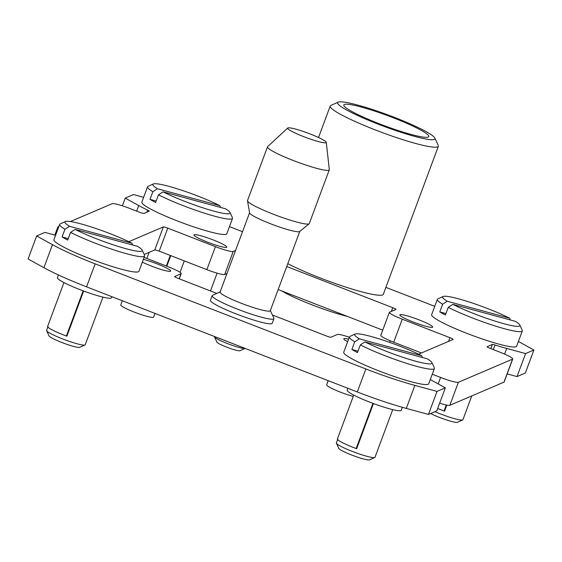 <?xml version="1.0" encoding="UTF-8"?>
<svg xmlns="http://www.w3.org/2000/svg" width="562" height="562" viewBox="0 0 562 562"><rect width="100%" height="100%" fill="white"/><g stroke="black" fill="none" stroke-linecap="round" stroke-linejoin="round"><path stroke-width="0.84" d="M518.396 341.457L533.9 350.014L525.344 373.028L517.026 376.582L525.589 353.568L506.692 348.433A59.748 6.969 20.4 0 1 495.052 345.019A4.124 0.478 20.4 0 0 492.361 344.443L487.121 346.677M507.177 373.906L517.026 376.582M503.974 382.16L449.832 405.3L458.388 382.279L512.537 359.146L503.974 382.16M439.639 403.165A16.481 1.925 20.4 0 0 449.832 405.3M428.462 414.426L437.018 391.412L445.336 387.857L436.772 410.878L428.462 414.426L406.305 408.412L414.861 385.399A70.053 8.17 20.4 0 1 365.855 368.953L95.14 263.838A70.053 8.17 20.4 0 1 52.47 244.681L36.656 235.956L44.974 232.401L55.589 235.288M36.656 235.956L28.1 258.97L43.913 267.695A70.053 8.17 20.4 0 0 86.576 286.852L357.299 391.967A70.053 8.17 20.4 0 0 406.305 408.412M226.978 273.504L224.674 274.488A16.481 1.925 20.4 0 1 206.872 269.655L159.208 251.151A4.124 0.478 20.4 0 0 154.761 249.942L144.167 254.467M421.451 352.971L393.709 342.202L402.266 319.188A16.481 1.925 20.4 0 1 389.375 312.332M380.818 335.345A16.481 1.925 20.4 0 0 393.709 342.202M382.743 330.154L278.169 289.542M504.17 381.984L512.734 358.97A16.481 1.925 20.4 0 0 499.829 352.135L490.296 348.433A4.124 0.478 20.4 0 1 487.071 346.719L487.071 346.726M533.9 350.014L525.589 353.568M229.472 226.634L242.524 231.706M385.883 287.372L434.742 306.339M122.361 205.818L125.228 198.112L133.538 194.557L143.654 197.304M125.228 198.112L138.716 205.552A59.748 6.969 20.4 0 0 147.644 210.125A4.124 0.478 20.4 0 1 149.239 211.15L149.246 211.15M149.197 211.193L143.956 213.434A4.124 0.478 20.4 0 1 139.502 212.225L129.97 208.523A16.481 1.925 20.4 0 0 112.168 203.69L70.376 221.547M58.026 226.823L58.877 226.465M57.837 226.985A16.481 1.925 20.4 0 0 58.364 227.828M437.018 391.412L414.861 385.399M445.336 387.857L431.848 380.418A59.748 6.969 20.4 0 0 430.288 379.568M438.184 383.916L440.587 377.446L432.276 374.222M440.587 377.446A16.481 1.925 20.4 0 0 458.388 382.279M210.399 300.396A32.968 3.843 20.4 0 0 236.23 313.947A32.968 3.843 20.4 0 0 272.149 323.389M348.602 339.146A17.513 2.044 20.4 0 0 343.825 338.76A17.513 2.044 20.4 0 0 347.639 341.738M144.624 255.963L138.919 271.305A45.325 5.29 -159.6 0 1 121.139 269.142A45.325 5.29 -159.6 0 1 76.263 253.083A45.325 5.29 -159.6 0 1 53.938 239.735M142.341 262.103A17.513 2.044 20.4 0 0 151.592 266.142A17.513 2.044 20.4 0 0 170.729 271.024A17.513 2.044 20.4 0 0 157.009 263.831A17.513 2.044 20.4 0 0 143.359 259.356M428.701 383.839A45.325 5.29 -159.6 0 1 410.92 381.661A45.325 5.29 -159.6 0 1 366.052 365.609A45.325 5.29 -159.6 0 1 343.726 352.255M287.8 263.648A57.689 6.73 20.4 0 0 320.312 278.014A57.689 6.73 20.4 0 0 383.354 294.095M413.548 322.138A17.513 2.044 20.4 0 0 432.684 327.021A17.513 2.044 20.4 0 0 418.964 319.827A17.513 2.044 20.4 0 0 399.884 314.811A17.513 2.044 20.4 0 0 413.548 322.138M207.652 242.194A17.513 2.044 20.4 0 0 226.788 247.076A17.513 2.044 20.4 0 0 213.068 239.876A17.513 2.044 20.4 0 0 193.981 234.86A17.513 2.044 20.4 0 0 207.652 242.194M522.316 330.92L516.611 346.262A45.325 5.29 -159.6 0 1 498.831 344.099A45.325 5.29 -159.6 0 1 453.956 328.039A45.325 5.29 -159.6 0 1 431.63 314.692M226.816 233.757A45.325 5.29 -159.6 0 1 209.043 231.579A45.325 5.29 -159.6 0 1 164.174 215.52A45.325 5.29 -159.6 0 1 141.849 202.172M418.578 354.2L453.105 339.448M349.318 337.221A16.481 1.925 20.4 0 0 337.326 334.495L330.955 337.221A4.124 0.478 20.4 0 1 326.508 336.013L272.408 315.008M174.578 276.553A4.124 0.478 20.4 0 0 177.803 278.267L216.792 293.406M179.138 278.787L180.999 273.792L174.627 276.518M181.182 273.638A16.481 1.925 20.4 0 0 168.291 266.781L144.097 257.389M206.872 269.655L215.429 246.641L167.771 228.137A4.124 0.478 20.4 0 0 163.317 226.929L128.789 241.681M215.429 246.641A16.481 1.925 20.4 0 0 233.23 251.474L235.541 250.49M395.978 309.416A4.124 0.478 20.4 0 0 392.754 307.702L286.725 266.529M389.564 312.177L395.936 309.451M453.155 339.406L453.155 339.406A4.124 0.478 20.4 0 0 449.93 337.692L402.266 319.188M170.258 255.443L166.324 266.023M170.757 255.633L166.823 266.212M146.886 212.176L147.644 210.125M493.345 349.613L495.052 345.019M330.358 105.804A57.689 6.73 20.4 0 0 375.381 129.955A57.689 6.73 20.4 0 0 438.367 146.253L383.305 294.312M378.268 124.202A51.922 6.056 20.4 0 0 434.869 138.076A51.922 6.056 20.4 0 0 394.32 117.339A51.922 6.056 20.4 0 0 338.212 102.129A51.922 6.056 20.4 0 0 378.268 124.202M393.302 117.774A45.325 5.29 20.4 0 0 343.796 105.396A45.325 5.29 20.4 0 0 379.287 123.766A45.325 5.29 20.4 0 0 428.525 136.896A45.325 5.29 20.4 0 0 393.302 117.774M281.808 290.961A45.325 5.29 20.4 0 0 311.952 304.815A45.325 5.29 20.4 0 0 347.379 316.42M522.189 331.13A45.325 5.29 -159.6 0 1 504.536 328.756A45.325 5.29 -159.6 0 1 448.251 307.33L445.399 315.001A45.325 5.29 -159.6 0 1 439.786 311.903L445.933 313.575M510.324 319.961L509.671 318.211L447.233 301.26L442.638 304.232L439.786 311.903M442.638 304.232A45.325 5.29 -159.6 0 1 437.313 299.497M448.251 307.33L452.846 304.358L515.284 321.309A41.209 4.805 -159.6 0 1 519.878 325.208A41.209 4.805 -159.6 0 1 496.106 321.45A41.209 4.805 -159.6 0 1 452.846 304.358M447.233 301.26A41.209 4.805 -159.6 0 1 443.06 296.511A41.209 4.805 -159.6 0 1 469.994 302.258A41.209 4.805 -159.6 0 1 509.671 318.211M232.401 218.611A45.325 5.29 -159.6 0 1 214.747 216.23A45.325 5.29 -159.6 0 1 158.463 194.81L155.611 202.482A45.325 5.29 -159.6 0 1 149.998 199.384L156.145 201.055M220.536 207.441L219.882 205.692L157.444 188.741L152.85 191.712L149.998 199.384M152.85 191.712A45.325 5.29 -159.6 0 1 147.525 186.977M158.463 194.81L163.064 191.839L225.502 208.79A41.209 4.805 -159.6 0 1 230.097 212.682A41.209 4.805 -159.6 0 1 206.324 208.931A41.209 4.805 -159.6 0 1 163.064 191.839M157.444 188.741A41.209 4.805 -159.6 0 1 153.271 183.992A41.209 4.805 -159.6 0 1 180.205 189.738A41.209 4.805 -159.6 0 1 219.882 205.692M462.744 419.912A20.604 2.403 -159.6 0 1 454.827 418.746A20.604 2.403 -159.6 0 1 434.925 411.665M446.804 405.104L444.57 411.11L444.05 410.97A21.012 2.452 -159.6 0 1 437.679 408.448M462.681 419.947L457.433 422.301A16.481 1.925 -159.6 0 1 451.153 421.345A16.481 1.925 -159.6 0 1 430.604 413.513M446.27 404.998L444.05 410.97M154.979 313.406L153.595 317.123A17.513 2.044 -159.6 0 1 134.473 312.177A17.513 2.044 -159.6 0 1 120.767 304.906L122.326 300.733M210.427 300.277L212.141 295.675A32.968 3.843 20.4 0 0 237.944 309.339A32.968 3.843 20.4 0 0 273.863 318.787M220.051 292.177A26.786 3.126 20.4 0 0 241.035 303.178A26.786 3.126 20.4 0 0 270.224 310.856M249.619 212.991A26.786 3.126 20.4 0 0 270.568 223.774A26.786 3.126 20.4 0 0 299.553 231.593M249.591 212.886L247.498 200.817A32.968 3.843 20.4 0 0 273.322 214.213A32.968 3.843 20.4 0 0 308.995 223.845M267.463 146.97A32.968 3.843 20.4 0 0 293.294 160.514A32.968 3.843 20.4 0 0 329.283 169.822L309.311 223.528M303.761 136.678A20.604 2.403 -159.6 0 1 287.807 127.953A20.604 2.403 -159.6 0 1 310.133 133.96A20.604 2.403 -159.6 0 1 326.255 142.277A20.604 2.403 -159.6 0 1 303.761 136.678M353.245 396.4A17.513 2.044 -159.6 0 1 340.375 392.121A17.513 2.044 -159.6 0 1 326.67 384.865L328.222 380.678M434.278 368.693A45.325 5.29 -159.6 0 1 416.625 366.319A45.325 5.29 -159.6 0 1 360.34 344.899L357.488 352.571A45.325 5.29 -159.6 0 1 351.875 349.466L358.022 351.138M422.413 357.53L421.767 355.774L359.322 338.823L354.727 341.794L351.875 349.466M354.727 341.794A45.325 5.29 -159.6 0 1 349.402 337.06M360.34 344.899L364.942 341.921L427.38 358.872A41.209 4.805 -159.6 0 1 431.974 362.771A41.209 4.805 -159.6 0 1 408.202 359.02A41.209 4.805 -159.6 0 1 364.942 341.921M359.322 338.823A41.209 4.805 -159.6 0 1 355.149 334.074A41.209 4.805 -159.6 0 1 382.083 339.82A41.209 4.805 -159.6 0 1 421.767 355.774M111.894 296.68L111.487 297.783A28.845 3.365 -159.6 0 1 100.169 296.406A28.845 3.365 -159.6 0 1 71.543 286.156A28.845 3.365 -159.6 0 1 57.415 277.67L58.42 274.966M85.052 344.956A20.604 2.403 -159.6 0 1 77.135 343.789A20.604 2.403 -159.6 0 1 57.661 336.891A20.604 2.403 -159.6 0 1 46.625 330.709M83.661 291.025L66.878 336.153L66.358 336.013A21.012 2.452 -159.6 0 1 47.637 326.417L63.949 282.56M84.981 344.991L79.741 347.344A16.481 1.925 -159.6 0 1 73.46 346.389A16.481 1.925 -159.6 0 1 57.914 340.881A16.481 1.925 -159.6 0 1 49.056 335.935L46.632 330.723M83.162 290.835L66.358 336.013M144.49 256.174A45.325 5.29 -159.6 0 1 126.843 253.799A45.325 5.29 -159.6 0 1 70.559 232.373L67.707 240.044A45.325 5.29 -159.6 0 1 62.087 236.946L68.234 238.618M132.625 245.004L131.979 243.255L69.54 226.303L64.946 229.275L62.087 236.946M64.946 229.275A45.325 5.29 -159.6 0 1 59.614 224.54M70.559 232.373L75.153 229.401L137.592 246.353A41.209 4.805 -159.6 0 1 142.186 250.245A41.209 4.805 -159.6 0 1 118.413 246.493A41.209 4.805 -159.6 0 1 75.153 229.401M69.54 226.303A41.209 4.805 -159.6 0 1 65.361 221.554A41.209 4.805 -159.6 0 1 92.294 227.301A41.209 4.805 -159.6 0 1 131.979 243.255M402.378 407.317L401.268 410.302A28.845 3.365 -159.6 0 1 389.958 408.925A28.845 3.365 -159.6 0 1 361.331 398.676A28.845 3.365 -159.6 0 1 347.204 390.197L347.899 388.321M374.833 457.475A20.604 2.403 -159.6 0 1 366.923 456.309A20.604 2.403 -159.6 0 1 347.449 449.417A20.604 2.403 -159.6 0 1 336.406 443.235M373.442 403.544L356.659 448.673L356.146 448.532A21.012 2.452 -159.6 0 1 337.418 438.95L353.737 395.086M374.77 457.51L369.529 459.871A16.481 1.925 -159.6 0 1 363.249 458.908A16.481 1.925 -159.6 0 1 347.702 453.401A16.481 1.925 -159.6 0 1 338.844 448.455L336.413 443.249M372.943 403.361L356.146 448.532M214.529 337.024A16.481 1.925 20.4 0 0 227.364 343.544A16.481 1.925 20.4 0 0 245.018 348.419M216.946 342.216A12.364 1.44 20.4 0 0 226.577 347.105A12.364 1.44 20.4 0 0 239.855 350.758M357.299 391.967L365.855 368.953M86.576 286.852L95.14 263.838M43.913 267.695L52.47 244.681M136.643 211.115L138.716 205.552M504.585 354.088L506.692 348.433M490.802 348.63L492.361 344.443M448.553 341.394L449.93 337.692M391.384 311.397L392.754 307.702M224.674 274.488L233.23 251.474M159.208 251.151L167.771 228.137M154.761 249.942L163.317 226.929M54.823 235.078L57.83 226.999M434.869 138.076L438.269 145.368M389.614 342.377L390.211 340.783M180.037 272.324L184.287 260.887M431.644 314.664L437.348 299.321M437.861 298.851L443.102 296.49M522.239 330.231L519.808 325.019M141.856 202.144L147.56 186.802M148.073 186.324L153.314 183.971M232.45 217.705L230.027 212.499M149.127 252.352L146.851 258.457M380.804 335.366L389.368 312.353M471.764 395.922L462.912 419.73M232.528 218.4L226.823 233.743M217.094 273.16L210.476 290.954M330.877 105.431L338.219 102.129M318.521 137.507L330.224 106.035M179.257 278.829L181.196 273.617M212.513 295.331L220.374 291.797M249.605 212.668L220.072 292.071M267.624 146.654L287.716 128.017M343.733 352.226L349.438 336.884M349.95 336.413L355.191 334.053M434.335 367.794L431.904 362.581M270.238 310.336L273.877 318.155M326.276 142.355L329.311 169.591M270.28 310.744L299.813 231.34M299.679 231.516L309.149 223.746M434.412 368.482L428.701 383.825M272.226 323.255L273.933 318.654M267.491 146.844L247.519 200.543M46.597 330.414L48.023 326.578M102.937 297.115L85.213 344.773M53.952 239.707L59.656 224.364M60.169 223.894L65.41 221.533M144.546 255.274L142.116 250.062M336.378 442.933L337.804 439.098M392.726 409.635L375.002 457.292M214.494 336.961L216.925 342.167M239.932 350.73L245.18 348.37"/></g></svg>
